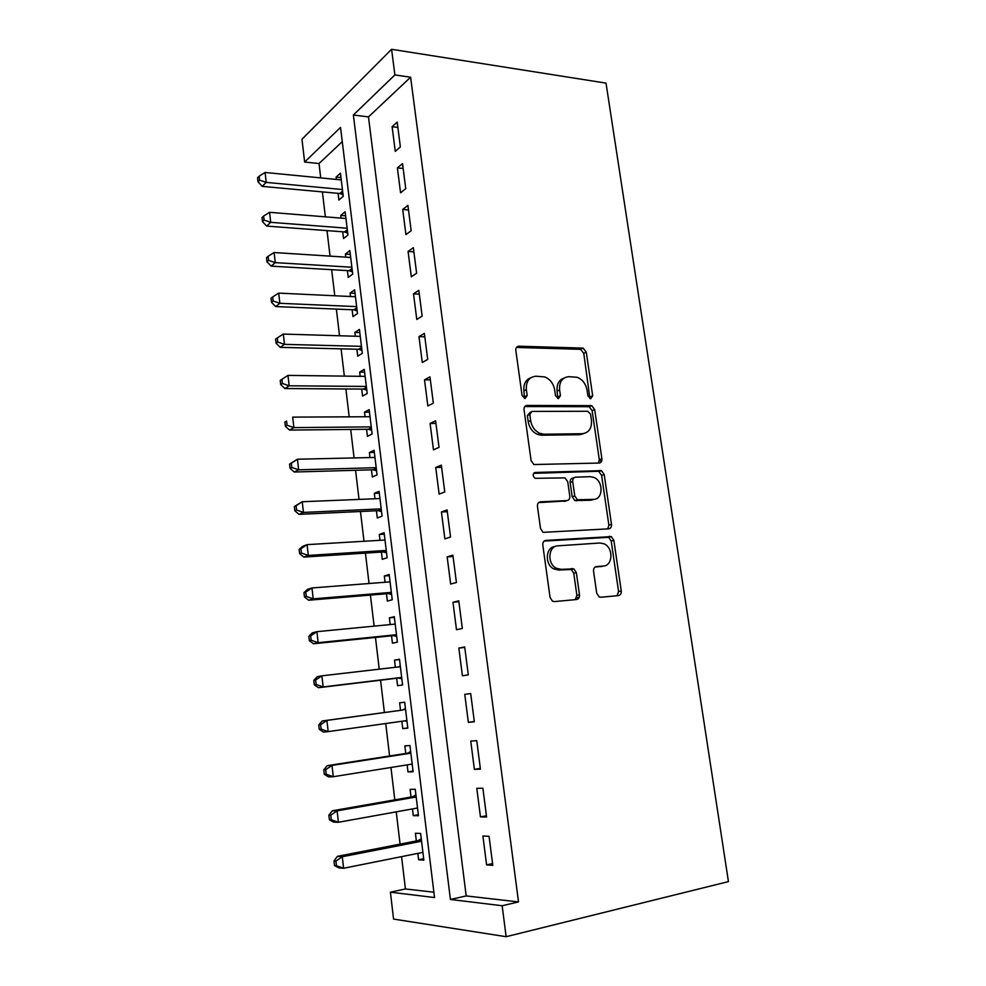 <?xml version="1.0" encoding="UTF-8"?>
<svg xmlns="http://www.w3.org/2000/svg" width="986" height="986" viewBox="0 0 986 986"><rect width="100%" height="100%" fill="white"/><g stroke="black" fill="none" stroke-linecap="round" stroke-linejoin="round"><path stroke-width="1.48" d="M590.7 398.714L592.672 395.83L586.276 352.15L583.12 348.107L518.858 346.197C516.689 346.394 515.678 347.775 515.814 350.326L522.075 395.497L525.045 398.504L527.165 395.522L526.351 389.667C525.92 381.422 529.149 376.935 536.014 376.221L544.79 376.923C550.163 379.203 553.454 383.517 554.674 389.877L555.488 395.657L558.384 398.615L560.43 395.682L559.604 389.914C559.148 381.792 562.242 377.379 568.897 376.677L577.254 377.318C582.553 379.511 585.82 383.788 587.052 390.123L587.878 395.805L590.7 398.714M589.936 398.578L583.761 353.345L580.606 349.315L516.405 347.454M524.466 398.43L523.923 390.801L526.351 389.667M557.719 398.504L557.127 391.035L559.604 389.914M596.715 593.202L599.118 596.875L600.868 597.245L618.444 595.606C620.49 595.137 621.426 593.597 621.254 590.959L613.847 540.353L611.283 536.606L545.862 540.402C543.68 540.809 542.657 542.362 542.805 545.061L550.077 597.467L552.443 601.164L554.366 601.596L576.527 599.525C578.671 599.057 579.657 597.467 579.497 594.78L576.342 572.595L573.877 568.873L561.219 569.353L556.449 568.318C546.885 563.918 548.117 545.874 557.928 545.825L600.006 543.003L604.159 543.841C613.575 547.772 612.959 565.841 603.346 566.05L596.444 566.593C594.361 567.024 593.387 568.552 593.56 571.214L596.715 593.202M410.607 77.216L368.481 116.915L466.193 895.929L518.525 901.931L410.607 77.216L394.893 74.911L353.37 115.005L450.417 899.466L502.145 905.74L506.138 936.7L728.444 881.607L606.02 83.12L391.59 49.3L394.893 74.911M518.525 901.931L502.145 905.74M599.069 463.05C601.115 462.73 602.052 461.3 601.891 458.761L594.681 409.584L591.723 405.64L527.091 405.443C524.922 405.702 523.911 407.132 524.047 409.732L531.097 460.598L533.894 464.542L599.069 463.05M604.196 474.5L611.505 524.379C611.677 526.968 610.741 528.459 608.682 528.841L543.089 532.341L540.513 528.521L537.444 506.348C537.296 503.686 538.319 502.17 540.501 501.812L566.851 500.605C568.971 500.247 569.957 498.756 569.797 496.143L567.751 481.76L565.003 477.877L535.102 478.321C532.489 475.807 532.563 473.859 535.312 472.454L601.435 470.655L604.196 474.5L601.596 475.375L608.88 525.131L611.505 524.379M480.453 816.889L486.579 817L482.881 788.221L476.793 788.319L480.453 816.889L486.418 815.755M468.35 722.344L474.328 721.777L470.704 693.589L464.763 694.354L468.35 722.344L474.291 721.481M458.773 600.831L452.981 602.261L456.493 629.697L462.323 628.464L458.773 600.831M447.077 509.922L441.42 511.968L444.871 538.874L450.565 537L447.077 509.922M435.615 420.788L430.093 423.438L433.47 449.813L439.029 447.348L435.615 420.788M424.362 333.391L418.976 336.608L422.291 362.478L427.714 359.434L424.362 333.391M413.344 247.671L408.081 251.442L411.322 276.82L416.622 273.208L413.344 247.671M402.522 163.577L397.383 167.891L400.575 192.788L405.751 188.634L402.522 163.577M397.185 122.128L392.108 126.701L395.275 151.363L400.378 146.951L397.185 122.128M407.908 205.421L402.707 209.463L405.924 234.606L411.162 230.724L407.908 205.421M418.828 290.315L413.504 293.828L416.782 319.452L422.144 316.112L418.828 290.315M429.958 376.874L424.51 379.82L427.85 405.936L433.347 403.175L429.958 376.874M441.321 465.133L435.726 467.487L439.14 494.122L444.772 491.952L441.321 465.133M452.894 555.155L447.176 556.893L450.651 584.057L456.419 582.504L452.894 555.155M464.714 646.976L458.847 648.073L462.397 675.792L468.301 674.88L464.714 646.976M474.377 769.376L480.428 769.142L476.756 740.671L470.753 741.102L474.377 769.376L480.33 768.377M486.591 864.87L492.803 865.338L489.056 836.276L482.906 836.017L486.591 864.87L492.581 863.6M579.189 597.393L576.711 597.627M506.138 936.7L393.562 919.075L390.407 892.182L434.53 897.543L340.527 127.404L304.637 162.049L301.962 139.26L391.59 49.3M401.573 856.637L405.419 888.953L390.407 892.182M342.265 141.639L319.02 163.54L320.733 177.899M322.397 191.913L325.368 216.846M327.019 230.625L330.051 256.126M331.666 269.683L334.772 295.763M336.362 309.086L339.529 335.758M341.094 348.847L344.336 376.11M345.876 388.965L349.192 416.844M350.696 429.452L354.085 457.935M355.564 470.297L359.027 499.409M360.469 511.512L364.007 541.265M365.424 553.109L369.047 583.502M370.416 595.076L374.125 626.135M375.469 637.449L379.24 669.174M380.559 680.204L384.404 712.533M385.723 723.527L389.581 755.991M390.949 767.478L394.807 799.856M396.236 811.848L400.082 844.127M319.02 163.54L304.637 162.049M405.419 888.953L433.877 892.219M417.842 853.371L418.606 859.767L423.857 860.162L420.615 833.453L415.402 833.244L416.339 840.959M412.468 808.927L413.282 815.644L418.458 815.742L415.254 789.293L410.102 789.367L411.026 797.021M407.144 764.889L407.994 771.927L413.122 771.73L409.942 745.527L404.852 745.897L405.764 753.477M401.869 721.259L402.756 728.629L407.822 728.136L404.679 702.18L399.638 702.833L400.55 710.339M396.668 678.245L397.58 685.714L402.584 684.95L399.466 659.227L394.486 660.164L395.349 667.3M391.541 635.81L392.44 643.205L397.383 642.157L394.289 616.669L389.371 617.877L390.185 624.582M386.463 593.745L387.35 601.078L392.243 599.759L389.174 574.505L384.318 575.984L385.07 582.245M381.422 552.074L382.297 559.333L387.141 557.756L384.096 532.736L379.29 534.474L380.004 540.316M376.43 510.773L377.305 517.97L382.087 516.122L379.08 491.336L374.323 493.333L374.976 498.756M371.488 469.841L372.351 476.977L377.071 474.87L374.088 450.306L369.393 452.562L369.996 457.566M366.582 429.28L367.433 436.354L372.116 434L369.158 409.646L364.512 412.148L365.066 416.758M361.726 389.076L362.565 396.089L367.199 393.488L364.265 369.356L359.668 372.104L360.173 376.319M356.907 349.241L357.745 356.18L362.318 353.333L359.422 329.423L354.874 332.418L355.33 336.238M352.138 309.752L352.963 316.629L357.487 313.548L354.615 289.847L350.116 293.064L350.535 296.515M347.405 270.608L348.231 277.436L352.705 274.108L349.845 250.617L345.408 254.068L345.778 257.136M342.709 231.809L343.535 238.575L347.959 235.025L345.125 211.731L340.737 215.416L341.057 218.116M338.062 193.342L338.876 200.047L343.251 196.276L340.441 173.191L336.103 177.098L336.386 179.427M466.193 895.929L450.417 899.466M368.481 116.915L353.37 115.005M336.103 177.098L340.983 177.579M392.108 126.701L397.876 127.416M340.737 215.416L345.618 215.823M397.383 167.891L403.151 168.495M345.408 254.068L350.301 254.4M402.707 209.463L408.487 209.969M350.116 293.064L355.034 293.31M408.081 251.442L413.873 251.849M354.874 332.418L359.804 332.565M413.504 293.828L419.321 294.111M359.668 372.104L364.61 372.178M418.976 336.608L424.806 336.793M364.512 412.148L369.454 412.136M424.51 379.82L430.352 379.881M369.393 452.562L374.36 452.451M430.093 423.438L435.948 423.388M374.323 493.333L379.29 493.136M435.726 467.487L441.592 467.327M601.756 460.795L599.34 460.869M379.29 534.474L384.281 534.19M441.42 511.968L447.299 511.685M384.318 575.984L389.31 575.614M447.176 556.893L453.067 556.486M389.371 617.877L394.388 617.409M452.981 602.261L458.884 601.731M394.486 660.164L399.503 659.597M458.847 648.073L464.763 647.42M402.756 728.629L407.797 727.902M407.994 771.927L413.048 771.101M413.282 815.644L418.335 814.719M418.606 859.767L423.684 858.732M563.918 378.131C558.815 380.017 556.548 384.306 557.127 391.035M530.776 377.774C525.649 379.77 523.369 384.109 523.923 390.801M598.428 463.063L599.303 459.686L592.13 410.644L589.184 406.7L524.811 406.54M590.565 414.169L587.73 411.273L531.922 411.421L529.802 414.428L530.665 420.64C531.787 426.765 534.893 431.018 539.971 433.396L544.161 434.222L582.344 433.704C588.938 432.792 591.97 428.294 591.44 420.209L590.565 414.169M530.443 412.074L527.35 415.5L529.802 414.428M584.082 433.507L579.805 434.69L541.684 435.233L537.493 434.419C532.428 432.041 529.334 427.801 528.213 421.7L527.35 415.5M607.709 528.903L608.88 525.131M538.59 502.613L565.742 500.962M533.673 473.354L597.565 471.296L600.154 470.408M593.51 499.384C603.407 499.483 603.605 480.971 593.794 477.372L590.22 476.669L575.627 477.175C573.519 477.507 572.558 478.974 572.706 481.575L574.764 495.921L577.439 499.754L593.51 499.384L590.922 500.21L594.065 499.347M574.062 477.717L573.076 478.062C570.98 478.395 570.007 479.862 570.154 482.45L572.706 481.575M590.922 500.21L574.875 500.592L572.2 496.759L570.154 482.45M601.596 475.375L598.847 471.542L597.565 471.296M603.025 566.124L594.977 567.147M555.081 546.564C545.48 546.947 544.482 564.658 553.885 568.971L558.655 570.007L561.219 569.353M575.208 599.648L576.884 595.359L573.753 573.236L571.288 569.514L558.655 570.007M617.002 595.729L618.579 591.538L611.197 541.055L608.645 537.333L544.149 541.08M341.267 179.908L265.086 172.464L266.208 182.398L262.19 186.379L339.862 193.502L343.079 194.821M259.601 180.142L259.145 176.174L257.556 177.788L257.999 181.757L259.601 180.142L266.208 182.398L342.425 189.522M265.086 172.464L259.145 176.174M257.999 181.757L262.19 186.379M345.95 218.51L269.585 212.31L270.719 222.331L266.651 226.077L344.459 231.932L347.738 233.214M264.075 220.063L263.619 216.057L262.005 217.573L262.461 221.579L264.075 220.063L270.719 222.331L347.134 228.21M269.585 212.31L263.619 216.057M262.461 221.579L266.651 226.077M350.683 257.457L274.12 252.527L275.267 262.633L271.15 266.134L349.155 270.706L352.433 271.939M268.586 260.353L268.13 256.311L266.503 257.728L266.947 261.771L268.586 260.353L275.267 262.633L351.866 267.243M274.12 252.527L268.13 256.311M266.947 261.771L271.15 266.134M355.453 296.749L278.705 293.113L279.851 303.306L275.686 306.56L353.888 309.826L357.178 311.009M273.147 301.013L272.691 296.922L271.039 298.253L271.495 302.32L273.147 301.013L279.851 303.306L356.649 306.621M278.705 293.113L272.691 296.922M271.495 302.32L275.686 306.56M360.26 336.386L283.327 334.069L284.486 344.36L280.27 347.355L358.67 349.278L361.973 350.424M277.744 342.043L277.288 337.927L275.612 339.147L276.068 343.251L277.744 342.043L284.486 344.36L361.468 346.345M283.327 334.069L277.288 337.927M276.068 343.251L280.27 347.355M365.116 376.381L287.986 375.395L289.157 385.797L284.892 388.533L363.489 389.088L366.792 390.197M282.39 383.455L281.922 379.302L280.234 380.411L280.69 384.565L282.39 383.455L289.157 385.797L366.336 386.438M287.986 375.395L281.922 379.302M280.69 384.565L284.892 388.533M370.021 416.733L292.694 417.115L293.877 427.616L289.564 430.081L368.345 429.267L371.673 430.315M287.074 425.249L286.606 421.059L284.892 422.07L285.361 426.26L287.074 425.249L293.877 427.616L371.254 426.876M284.892 422.07L286.606 421.059M285.361 426.26L289.564 430.081M374.963 457.455L297.439 459.229L298.635 469.817L294.272 472.023L373.263 469.792L376.578 470.803M291.807 467.45L291.326 463.21L289.588 464.11L290.069 468.338L291.807 467.45L298.635 469.817L376.208 467.697M289.588 464.11L297.439 459.229L291.326 463.21M290.069 468.338L294.272 472.023M379.955 498.546L302.246 501.738L303.441 512.424L299.029 514.359L378.205 510.686L381.545 511.648M296.576 510.033L296.096 505.756L294.346 506.545L294.814 510.81L296.576 510.033L303.441 512.424L381.2 508.875M294.346 506.545L302.246 501.738L296.096 505.756M294.814 510.81L299.029 514.359M384.984 540.02L307.077 544.642L308.298 555.438L303.824 557.09L383.209 551.95L386.549 552.863M301.396 553.023L300.915 548.709L299.14 549.387L299.621 553.688L301.396 553.023L308.298 555.438L386.253 550.434M299.14 549.387L302.628 546.367L307.077 544.642L300.915 548.709M299.621 553.688L303.824 557.09M556.523 568.712L555.106 568.663M390.062 581.863L311.97 587.964L313.203 598.847L308.667 600.215L388.25 593.597L391.59 594.459M306.264 596.419L305.771 592.068L303.971 592.635L304.464 596.974L306.264 596.419L313.203 598.847L391.343 592.389M303.971 592.635L307.459 589.394L311.97 587.964L305.771 592.068M304.464 596.974L308.667 600.215M395.189 624.089L316.9 631.681L318.145 642.687L313.56 643.759L393.328 635.625L396.692 636.438M395.139 623.633L394.178 624.187M311.169 640.234L310.676 635.834L308.864 636.29L309.345 640.678L311.169 640.234L318.145 642.687L396.483 634.713M308.864 636.29L312.34 632.839L316.9 631.681L310.676 635.834M309.345 640.678L313.56 643.759M400.365 666.721L321.88 675.829L323.137 686.934L318.503 687.71L398.467 678.035L401.832 678.787M400.267 665.87L398.529 666.93L400.353 666.598M316.124 684.469L315.631 680.032L313.794 680.352L314.287 684.789L316.124 684.469L323.137 686.934L401.672 677.431M313.794 680.352L317.258 676.692L321.88 675.829L315.631 680.032M314.287 684.789L318.503 687.71M404.716 720.865L407.021 721.542M405.443 708.503L402.35 710.093L322.237 720.963L326.908 720.409L328.178 731.612L406.91 720.556M402.35 710.093L326.908 720.409L320.635 724.648L318.774 724.858L319.267 729.332L321.14 729.122L320.635 724.648M321.14 729.122L328.178 731.612L323.482 732.093L319.267 729.332M318.774 724.858L322.237 720.963M410.879 764.286L412.259 764.692M410.669 751.529L407.563 753.193L327.253 765.654L331.986 765.407L333.268 776.721L412.185 764.076M410.866 753.156L331.986 765.407L325.676 769.696L323.79 769.783L324.295 774.293L326.193 774.22L325.676 769.696M326.193 774.22L333.268 776.721L328.511 776.894L324.295 774.293M323.79 769.783L327.253 765.654M415.944 794.95L412.838 796.7L332.319 810.788L337.113 810.849L338.408 822.275L417.522 808.015M416.191 796.984L337.113 810.849L330.778 815.175L328.868 815.139L329.386 819.699L331.296 819.748L330.778 815.175M331.296 819.748L338.408 822.275L333.601 822.127L329.386 819.699M328.868 815.139L332.319 810.788M421.256 838.778L418.15 840.614L337.434 856.341L342.29 856.735L343.596 868.272L422.908 852.36M421.552 841.231L342.29 856.735L335.93 861.111L333.995 860.938L334.513 865.548L336.448 865.72L335.93 861.111M336.448 865.72L343.596 868.272L338.728 867.803L334.513 865.548M333.995 860.938L337.434 856.341M590.133 396.914L592.672 395.83M524.725 396.643L527.165 395.522M557.94 396.779L560.43 395.682M516.454 347.454L518.858 346.197M579.756 349.167L582.258 347.959M583.761 353.345L586.276 352.15M524.922 406.429L527.091 405.443M588.112 406.515L590.663 405.443M592.13 410.644L594.681 409.584M599.303 459.686L601.891 458.761M528.213 421.7L530.665 420.64M541.684 435.233L544.161 434.222M579.805 434.69L582.344 433.704M538.96 502.318L540.501 501.812M564.3 501.43L566.851 500.605M534.079 472.91L535.312 472.454M572.2 496.759L574.764 495.921M576.329 500.876L578.905 500.05M595.569 566.802L596.444 566.593M600.708 566.691L603.346 566.05M569.551 569.144L572.139 568.503M573.753 573.236L576.342 572.595M576.884 595.359L579.497 594.78M544.629 540.759L545.862 540.402M607.142 537.025L609.779 536.31M611.197 541.055L613.847 540.353M618.579 591.538L621.254 590.959M341.193 193.909L342.795 192.516M339.813 193.502L342.61 191.062M345.852 232.314L347.466 231.007M344.459 231.932L347.306 229.639M350.548 271.064L352.187 269.844M349.155 270.706L352.027 268.549M355.293 310.159L356.944 309.025M353.888 309.826L356.796 307.817M360.075 349.599L361.739 348.551M358.67 349.278L361.603 347.429M364.894 389.396L366.582 388.435M363.489 389.088L366.459 387.399M369.762 429.539L371.463 428.663M368.345 429.267L371.352 427.727M374.668 470.051L376.393 469.262M373.263 469.792L376.295 468.412M379.622 510.921L381.372 510.23M378.205 510.686L381.274 509.479M384.626 552.16L386.389 551.568M383.209 551.95L386.302 550.915M389.667 593.782L391.454 593.289M388.25 593.597L391.38 592.722M394.757 635.785L396.569 635.391M393.328 635.625L396.508 634.922M399.897 678.171L401.721 677.875M398.467 678.035L401.684 677.505M405.086 720.951L406.935 720.754M403.705 709.6L405.554 709.378M407.563 753.193L410.842 752.996M408.931 752.663L410.792 752.552M412.838 796.7L416.154 796.676M414.194 796.146L416.08 796.121M418.15 840.614L421.503 840.775M419.518 840.023L421.416 840.109M580.606 349.315L583.12 348.107M589.184 406.7L591.723 405.64M537.493 434.419L539.971 433.396M574.875 500.592L577.439 499.754M598.847 471.542L601.435 470.655M553.885 568.971L556.449 568.318M571.288 569.514L573.877 568.873M608.645 537.333L611.283 536.606M339.862 193.502L342.623 191.099M344.718 231.969L347.331 229.849M349.623 270.768L352.076 268.931M354.566 309.912L356.858 308.335M359.545 349.414L361.677 348.07M364.573 389.273L366.545 388.139M369.627 429.489L371.451 428.553"/></g></svg>
